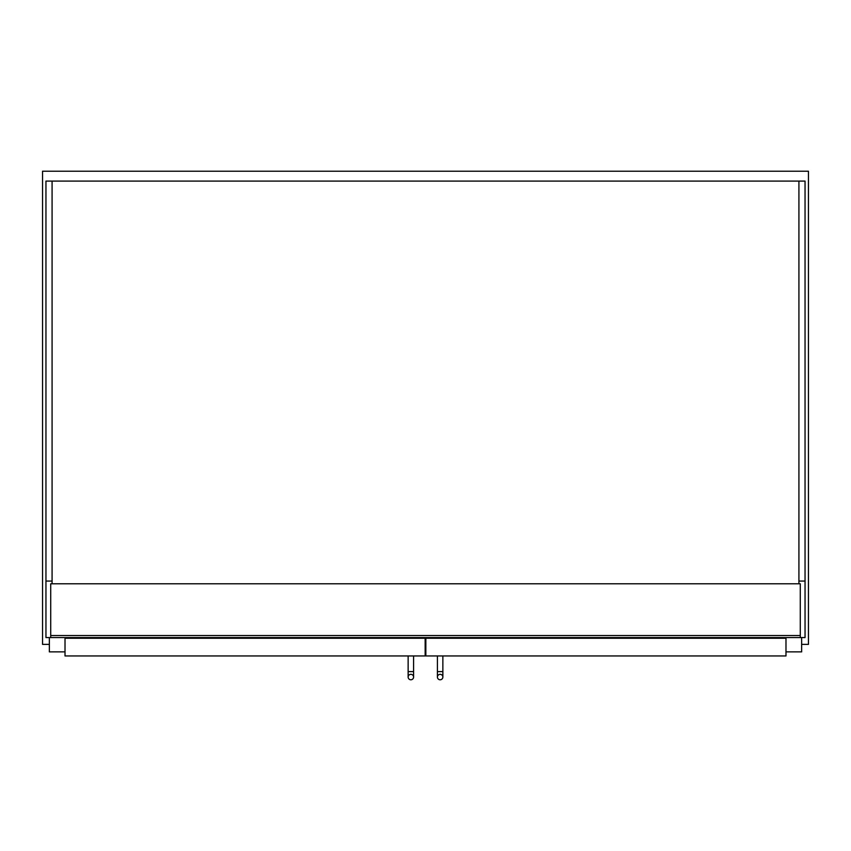 <?xml version="1.0" encoding="UTF-8"?>
<svg xmlns="http://www.w3.org/2000/svg" width="851" height="851" viewBox="0 0 851 851"><rect width="100%" height="100%" fill="white"/><g stroke="black" fill="none" stroke-linecap="round" stroke-linejoin="round"><path stroke-width="1.28" d="M52.081 581.063L45.954 581.063L45.954 637.569L800.28 637.569L800.28 583.786L50.72 583.786L50.72 637.569M798.919 583.786L798.919 181.093L805.046 181.093L805.046 637.569L800.28 637.569M801.642 644.377L808.45 644.377L808.45 171.221L42.55 171.221L42.55 644.377L49.358 644.377M425.16 644.377L425.84 644.377M65.016 638.25L65.016 655.951L425.16 655.951L425.16 638.25L65.016 638.25L65.016 637.569M785.984 638.25L785.984 655.951L425.84 655.951L425.84 638.25L785.984 638.25L785.984 637.569M49.358 637.569L49.358 651.866L65.016 651.866M801.642 637.569L801.642 651.866L785.984 651.866M413.586 655.951L413.586 677.056A2.723 2.723 0 0 1 410.863 679.779A2.723 2.723 0 0 1 408.14 677.056A2.723 2.723 0 0 1 410.863 674.332A2.723 2.723 0 0 1 413.586 677.056A2.723 2.723 0 0 1 410.863 679.779A2.723 2.723 0 0 1 408.14 677.056A2.723 2.723 0 0 1 410.863 674.332A2.723 2.723 0 0 1 413.586 677.056A2.723 2.723 0 0 1 410.863 679.779A2.723 2.723 0 0 1 408.14 677.056A2.723 2.723 0 0 1 410.863 674.332M413.586 677.056L413.586 671.609L408.14 671.609L408.14 655.951M440.137 674.332A2.723 2.723 0 0 0 437.414 677.056A2.723 2.723 0 0 0 440.137 679.779A2.723 2.723 0 0 0 442.86 677.056A2.723 2.723 0 0 0 440.137 674.332A2.723 2.723 0 0 0 437.414 677.056A2.723 2.723 0 0 0 440.137 679.779A2.723 2.723 0 0 0 442.86 677.056A2.723 2.723 0 0 0 440.137 674.332A2.723 2.723 0 0 0 437.414 677.056A2.723 2.723 0 0 0 440.137 679.779A2.723 2.723 0 0 0 442.86 677.056L442.86 655.951M45.954 581.063L45.954 181.093L798.919 181.093M805.046 581.063L798.919 581.063M52.081 583.786L52.081 181.093M413.405 638.25L413.405 637.569M421.075 638.25L421.075 637.569M91.568 638.25L91.568 637.569M99.237 638.25L99.237 637.569M759.432 638.25L759.432 637.569M751.763 638.25L751.763 637.569M437.595 638.25L437.595 637.569M429.925 638.25L429.925 637.569M800.28 635.527L50.72 635.527M437.414 677.056L437.414 671.609L442.86 671.609L442.86 677.056M408.14 677.056L408.14 671.609M437.414 671.609L437.414 655.951"/></g></svg>
